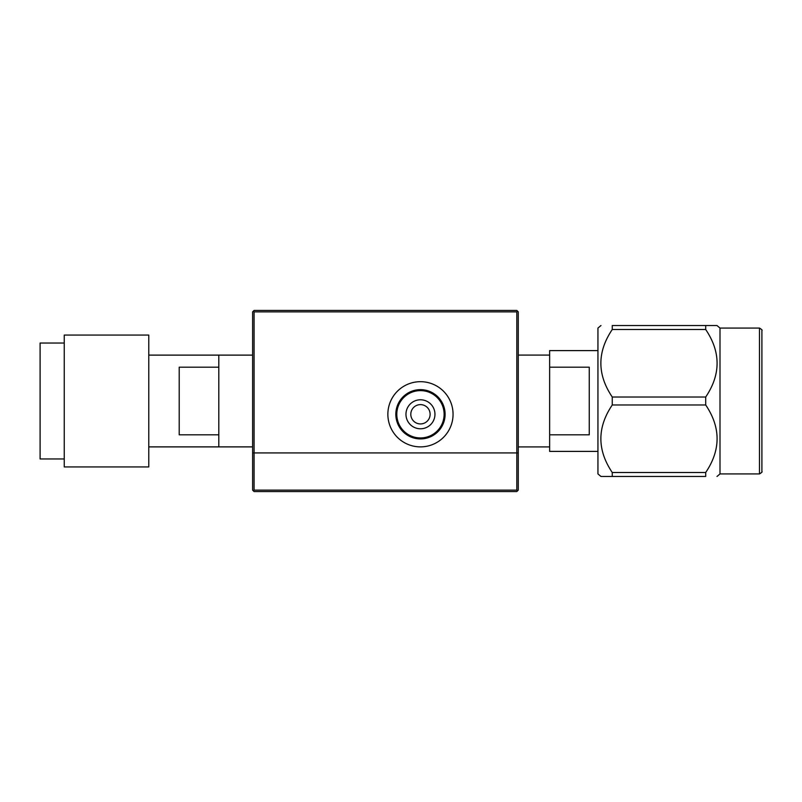 <?xml version="1.0" encoding="UTF-8"?>
<svg xmlns="http://www.w3.org/2000/svg" width="802" height="802" viewBox="0 0 802 802"><rect width="100%" height="100%" fill="white"/><g stroke="black" fill="none" stroke-linecap="round" stroke-linejoin="round"><path stroke-width="1.2" d="M252.62 446.884L148.771 446.884M218.806 446.884L218.806 355.116L148.771 355.116M218.806 355.116L252.62 355.116M64.25 458.965L40.1 458.965L40.1 343.035L64.25 343.035M148.771 401L148.771 335.066L64.25 335.066L64.25 466.934L148.771 466.934L148.771 401M600.969 325.532L597.941 328.068L597.941 473.932L600.969 476.468L612.257 476.468L612.257 472.488L705.7 472.488L705.7 476.468L612.257 476.468M705.7 404.98L612.257 404.98L612.257 397.02L705.7 397.02L705.7 404.98C720.878 427.486 720.878 449.982 705.7 472.488M612.257 329.512L705.7 329.512L705.7 325.532L612.257 325.532C597.079 325.532 597.079 325.532 612.257 325.532C597.079 325.532 597.079 325.532 612.257 325.532L612.257 329.512C597.079 352.018 597.079 374.514 612.257 397.02M612.257 404.98C597.079 427.486 597.079 449.982 612.257 472.488M705.7 329.512C720.878 352.018 720.878 374.514 705.7 397.02M705.7 476.468C720.878 476.468 720.878 476.468 705.7 476.468C720.878 476.468 720.878 476.468 705.7 476.468M720.006 328.068L759.484 328.068L759.484 473.932L720.006 473.932L720.006 328.068L716.988 325.532L705.7 325.532M759.484 328.068C761.74 329.452 762.542 330.254 761.9 330.484L761.9 471.516C762.542 471.746 761.74 472.548 759.484 473.932M761.9 463.787L761.9 401M761.9 375.045L761.9 341.993M761.9 340.098L761.9 338.213M597.941 350.604L549.641 350.604L549.641 451.396L597.941 451.396M518.272 355.075L549.641 355.075M518.272 446.925L549.641 446.925M218.806 434.814L179.207 434.814L179.207 367.186L218.806 367.186M549.641 367.186L589.249 367.186L589.249 434.814L549.641 434.814M444.128 414.283A23.669 23.669 0 0 1 408.629 434.774A23.669 23.669 0 0 1 408.629 393.782A23.669 23.669 0 0 1 444.128 414.283M410.804 414.283A9.664 9.664 0 0 1 425.291 405.912A9.664 9.664 0 0 1 425.291 422.644A9.664 9.664 0 0 1 410.804 414.283M517.541 490.834L516.819 490.112L516.819 452.919L518.272 452.919L518.272 311.888L517.541 311.166L516.819 311.888L516.819 452.919L518.272 452.919L518.272 490.112L516.819 491.566L254.074 491.566L252.62 490.112L252.62 452.919L516.819 452.919L254.074 452.919L254.074 311.888L516.819 311.888M453.06 414.283A32.601 32.601 0 0 1 404.158 442.514A32.601 32.601 0 0 1 404.158 386.053A32.601 32.601 0 0 1 453.06 414.283M254.074 311.888L253.342 311.166L254.074 310.434L516.819 310.434L517.541 311.166M253.342 311.166L252.62 311.888L252.62 452.919L254.074 452.919L254.074 490.112L253.342 490.834M445.1 414.283A24.631 24.631 0 0 0 408.148 392.95A24.631 24.631 0 0 0 408.148 435.616A24.631 24.631 0 0 0 445.1 414.283M434.955 414.283A14.486 14.486 0 0 0 413.22 401.732A14.486 14.486 0 0 0 413.22 426.834A14.486 14.486 0 0 0 434.955 414.283M516.819 490.112L254.074 490.112M720.006 473.932L716.988 476.468"/></g></svg>
